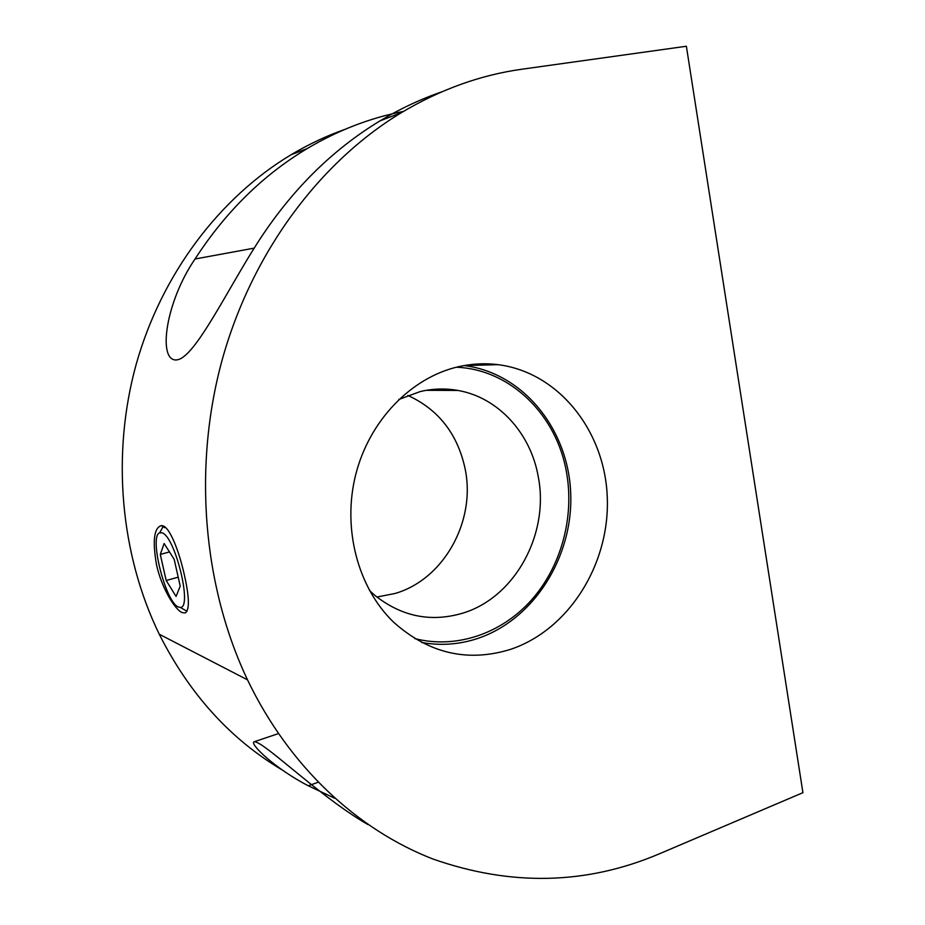 <?xml version="1.0" encoding="UTF-8"?>
<svg xmlns="http://www.w3.org/2000/svg" width="925" height="925" viewBox="0 0 925 925"><rect width="100%" height="100%" fill="white"/><g stroke="black" fill="none" stroke-linecap="round" stroke-linejoin="round"><path stroke-width="1.39" d="M369.445 590.439L374.417 595.006C401.369 616.57 430.83 622.606 462.812 613.136C515.167 597.388 549.519 533.702 538.269 476.791C530.823 433.478 498.425 397.461 457.979 390.454C445.468 388.199 432.854 388.581 420.147 391.587L398.802 399.484M407.856 395.438C438.623 409.544 457.736 434.114 465.194 469.137C475.959 521.272 443.85 579.466 394.952 593.503L376.868 597.03M510.82 649.269C467.853 662.624 428.772 653.582 393.553 622.143C357.767 587.687 342.053 528.233 355.79 474.328C369.526 420.401 411.047 377.782 457.794 366.878C471.276 363.745 484.688 363.005 498.032 364.658C558.966 372.37 605.019 431.304 607.286 497.488C609.933 563.683 569.257 629.578 510.82 649.269M464.177 365.56L464.304 365.583C523.423 372.937 568.366 429.512 570.702 493.129C573.396 556.734 533.887 619.958 477.173 638.643C458.95 644.575 440.45 645.858 421.661 642.493M456.407 367.213C511.155 369.445 557.174 415.822 566.62 472.987C574.471 517.908 560.989 566.852 531.251 600.29C501.408 633.556 456.383 649.246 414.747 638.585M182.19 612.628C174.998 609.737 161.69 588.173 156.556 564.99C152.371 541.009 153.955 527.874 161.297 525.608L162.615 525.782C169.68 527.088 179.022 550.676 184.48 575.442C189.371 597.388 189.648 609.876 185.324 612.905L182.19 612.628M441.745 91.852C420.667 99.125 400.12 108.78 380.129 120.805C331.809 150.012 290.785 190.92 257.081 243.541C226.822 290.866 195.383 356.576 177.438 359.802L176.108 359.975C157.551 360.472 165.621 301.839 195.036 259C225.561 211.929 262.908 175.126 307.112 148.613C338.053 130.263 370.15 117.88 403.392 111.451M334.7 798.252L308.291 785.776C275.338 768.825 249.322 743.804 254.074 741.804C255.08 741.503 257.231 742.37 260.526 744.394C278.367 755.424 326.675 801.05 367.953 824.545M659.051 853.948L802.923 792.679L686.373 46.25L522.047 69.202C480.526 74.948 440.219 89.482 401.126 112.815C319.518 162.28 252.005 252.571 222.185 359.802C192.782 467.125 203.014 586.045 247.518 679.852C289.224 766.744 357.57 829.737 432.819 858.967C510.935 886.439 586.346 884.763 659.051 853.948M282.275 770.005C230.429 739.295 189.417 694.028 159.262 634.226C120.331 554.306 111.22 454.395 136.241 364.115C161.655 273.95 219.745 197.511 291.178 154.683C308.615 144.3 326.56 135.848 345.025 129.327M161.702 532.777L159.597 532.881C148.798 536.292 165.806 602.95 178.467 607.043L180.213 607.378C192.955 608.627 174.686 534.673 161.702 532.777M166.188 580.518L160.279 554.433L164.13 543.53L174.177 559.29L180.213 586.115L176.074 596.44L166.188 580.518L178.201 577.165M160.279 554.433L169.483 551.936M318.096 782.284L308.291 785.776M254.213 248.131L195.036 259M164.766 527.689L161.297 525.608M278.367 733.618L254.074 741.804M498.032 364.658L464.304 365.583M457.979 390.454L426.379 390.315M401.126 112.815L380.129 120.805M307.112 148.613L291.178 154.683M247.518 679.852L159.262 634.226M159.597 532.881L163.413 526.082M180.213 607.378L187.012 611.275"/></g></svg>
